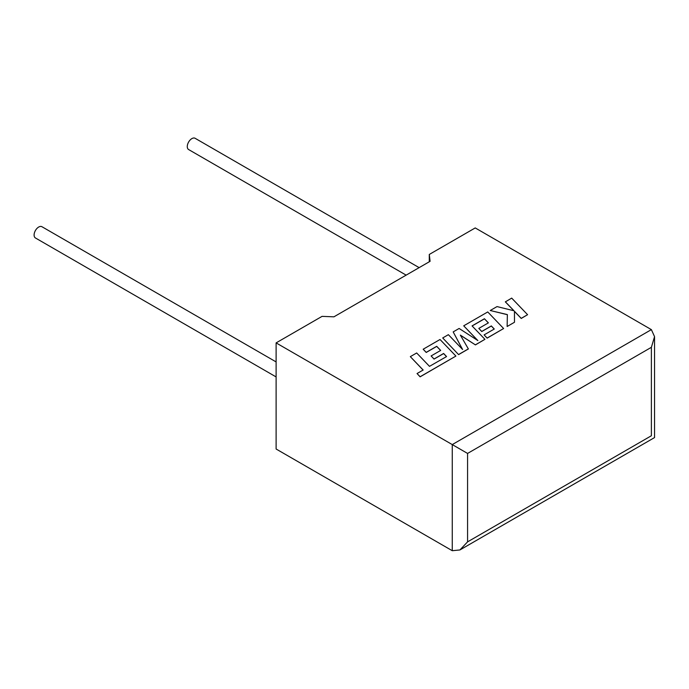 <?xml version="1.0" encoding="UTF-8"?>
<svg xmlns="http://www.w3.org/2000/svg" width="689" height="689" viewBox="0 0 689 689"><rect width="100%" height="100%" fill="white"/><g stroke="black" fill="none" stroke-linecap="round" stroke-linejoin="round"><path stroke-width="1.03" d="M276.108 361.914L41.943 226.724A6.502 3.755 120 0 0 38.696 227.043A6.502 3.755 120 0 0 34.45 232.77A6.502 3.755 120 0 0 35.449 237.981L276.108 376.926M406.14 275.135L188.614 149.547A6.502 3.755 -60 0 1 187.623 144.337A6.502 3.755 -60 0 1 191.869 138.61A6.502 3.755 -60 0 1 195.116 138.291L419.136 267.633M276.108 342.889L452.26 444.586L651.381 329.626L475.229 227.93L429.281 254.456L430.091 261.312L333.924 316.828L322.064 316.363L276.108 342.889L276.108 449.013L452.26 550.709L452.26 444.586L467.573 453.431L467.573 541.864L459.916 549.951L452.26 550.709M429.281 261.777L429.281 254.456M651.381 329.626L654.55 336.637L651.381 347.316L467.573 453.431M467.573 541.864L651.381 435.749C655.506 438.135 655.506 438.135 651.381 435.749L651.381 347.316M505.347 301.782L513.985 310.773L497.019 306.588L490.232 310.506L507.362 314.597L507.138 326.5L514.485 322.263L514.45 311.299L521.237 318.361L527.585 314.692L511.694 298.113L505.347 301.868L513.873 310.748M527.585 314.692L521.237 318.447L514.45 311.385M490.232 310.506L507.362 314.692M507.138 326.5L514.485 322.263M484.419 318.757L488.38 322.874L478.812 328.403L481.757 331.461L491.335 325.931L494.271 329.023L484.109 334.888L487.149 338.041L503.625 328.524L487.743 311.945L463.714 325.819L477.873 340.573L459.124 328.464L453.181 331.9L462.603 349.495L448.375 334.673L442.708 337.946L458.598 354.611L468.382 348.961L460.355 335.112L475.427 344.896L484.927 339.324L472.06 325.897L484.419 318.757L488.329 322.908M458.598 354.525L468.382 348.875M460.433 335.25L475.427 344.896M475.427 344.81L484.927 339.324M472.111 325.957L484.419 318.852M478.812 328.403L481.757 331.547L491.335 326.018L494.22 329.058M484.109 334.888L487.149 338.127L503.625 328.524M463.714 325.819L477.649 340.426M453.181 331.9L462.491 349.383M442.708 337.946L458.598 354.611M410.325 356.644L423.149 370.019L417.043 373.541L420.109 376.745L455.911 356.075L440.03 339.496L423.175 349.22L426.215 352.363L436.714 346.309L440.676 350.417L431.107 355.946L434.044 359.003L443.621 353.474L446.558 356.566L429.497 366.35L416.673 352.975L410.325 356.644L423.089 370.053M417.043 373.541L420.109 376.831L455.911 356.075M423.175 349.22L426.215 352.458L436.714 346.395L440.615 350.451M431.107 355.946L434.044 359.09L443.621 353.569L446.506 356.601M654.55 336.637L654.55 437.575L459.916 549.951"/></g></svg>
